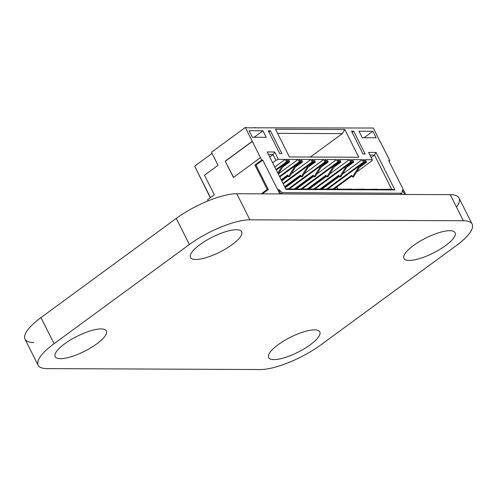 <?xml version="1.0" encoding="UTF-8"?>
<svg xmlns="http://www.w3.org/2000/svg" width="497" height="497" viewBox="0 0 497 497"><rect width="100%" height="100%" fill="white"/><g stroke="black" fill="none" stroke-linecap="round" stroke-linejoin="round"><path stroke-width="0.75" d="M260.385 369.538L46.929 368.6A47.712 13.947 -26.7 0 1 38.132 365.245A47.712 13.947 -26.7 0 1 54.074 343.688L189.388 244.499A47.712 13.947 -26.7 0 1 249.898 219.817L463.353 220.755A47.712 13.947 -26.7 0 1 472.15 224.11A47.712 13.947 -26.7 0 1 456.209 245.667L320.894 344.856A47.712 13.947 -26.7 0 1 260.385 369.538M38.132 365.245L25.012 339.153A47.712 13.947 -26.7 0 1 40.953 317.602L176.267 218.413A47.712 13.947 -26.7 0 1 236.777 193.731L450.232 194.662A47.712 13.947 -26.7 0 1 459.029 198.023L472.15 224.11M200.061 244.543A28.627 8.368 -26.7 0 1 241.641 231.751A28.627 8.368 -26.7 0 1 219.829 252.091A28.627 8.368 -26.7 0 1 190.494 257.477A28.627 8.368 -26.7 0 1 200.061 244.543M64.753 343.738A28.627 8.368 -26.7 0 1 106.333 330.946A28.627 8.368 -26.7 0 1 84.521 351.28A28.627 8.368 -26.7 0 1 55.186 356.666A28.627 8.368 -26.7 0 1 64.753 343.738M413.516 245.481A28.627 8.368 -26.7 0 1 455.097 232.689A28.627 8.368 -26.7 0 1 433.285 253.029A28.627 8.368 -26.7 0 1 403.949 258.415A28.627 8.368 -26.7 0 1 413.516 245.481M278.208 344.669A28.627 8.368 -26.7 0 1 319.788 331.878A28.627 8.368 -26.7 0 1 297.976 352.218A28.627 8.368 -26.7 0 1 268.641 357.604A28.627 8.368 -26.7 0 1 278.208 344.669M261.31 193.836L267.237 189.487L254.936 165.035L261.702 160.071L260.471 157.63L233.41 177.466L225.209 161.158L252.271 141.322L245.301 127.462L211.473 152.262L218.034 165.302L204.503 175.224L214.344 194.787L207.578 199.751L208.137 200.856M380.193 141.999L373.377 128.021L247.599 127.797L245.301 127.462M405.732 194.47L388.71 160.63L389.778 160.637L380.348 141.881M389.778 160.637L388.996 161.202M300.182 189.084L285.75 188.835M377.03 189.425L391.692 189.295L394.935 189.941L376.074 152.442L374.471 155.058L391.692 189.295M364.22 189.369L377.285 189.233M312.992 189.14L300.437 188.897M351.41 189.307L364.475 189.177M325.796 189.195L313.247 188.953M338.606 189.251L351.671 189.121M338.861 189.065L326.057 189.009M210.299 197.75L195.097 167.017M394.935 189.941L286.067 189.463L267.206 151.964L274.679 151.995L278.37 159.332L285.309 159.363L286.539 161.811L287.601 161.811L286.371 159.369L287.44 159.369L288.67 161.817L289.739 161.823L288.508 159.375L298.113 159.419L299.343 161.867L300.412 161.867L299.182 159.425L300.25 159.425L301.48 161.873L296.405 165.594L297.131 164.277M300.412 161.867L279.792 176.982M300.25 159.425L299.474 159.997M280.817 193.842L282.371 192.699L401.911 193.227L400.247 194.445M267.237 189.487L268.305 189.494L256.005 165.035L254.936 165.035M262.373 193.842L268.305 189.494M261.702 160.071L262.77 160.077L256.005 165.035M280.855 193.923L278.6 189.432L282.371 192.699M404.664 194.464L402.402 189.972L401.911 193.227M252.271 141.322L260.471 157.63M301.48 161.873L302.549 161.879L301.319 159.431L310.923 159.475L312.153 161.923L313.222 161.923L311.992 159.481L313.054 159.487L314.284 161.929L315.353 161.935L314.123 159.487L323.727 159.531L324.957 161.979L326.026 161.979L324.796 159.537L325.864 159.543L327.094 161.985L328.163 161.991L326.933 159.543L336.537 159.587L337.767 162.034L338.836 162.041L337.606 159.593L338.668 159.599L339.898 162.041L340.967 162.047L339.737 159.599L349.341 159.643L350.571 162.09L351.64 162.097L350.41 159.649L351.478 159.655L352.708 162.097L353.777 162.103L352.547 159.655L362.151 159.699L363.382 162.146L364.45 162.152L363.22 159.705L364.289 159.711L365.519 162.152L366.581 162.159L365.351 159.711L372.29 159.742L368.6 152.405L376.074 152.442M279.768 153.641L268.287 130.817L270.424 130.829L281.905 153.654L279.768 153.641M344.843 129.524L358.784 157.245L289.416 156.94L275.475 129.22L344.843 129.524L342.284 133.637L310.364 157.033M362.288 137.737L359.008 131.214L372.88 131.276L376.161 137.799L362.288 137.737M351.534 131.183L363.015 154.008L365.152 154.02L353.671 131.189L351.534 131.183M252.358 137.253L249.078 130.73L262.95 130.792L266.23 137.315L252.358 137.253M225.209 161.158L233.565 177.348M252.488 141.322L225.421 161.158M254.265 127.828L254.905 127.505M210.486 197.613L194.662 166.153L212.051 153.411M287.44 159.369L286.663 159.941M284.321 164.221L283.594 165.538L288.67 161.817M353.671 131.189L352.112 132.332M277.55 133.351L342.284 133.637M262.95 130.792L254.129 137.265M270.424 130.829L268.865 131.966M372.88 131.276L364.059 137.744M281.184 179.759L287.595 175.056L288.415 176.683L289.484 176.69L296.405 165.594M288.415 176.683L295.336 165.588M299.343 161.867L279.507 176.41M302.549 161.879L295.504 167.042M313.222 161.923L283.265 183.884M279.792 193.917L262.77 160.077M372.29 159.742L372.004 160.742L356.604 172.03M366.581 162.159L359.536 167.321M369.923 155.039L374.471 155.058L371.153 157.487M365.519 162.152L360.443 165.874L361.17 164.557M364.289 159.711L363.506 160.276M364.45 162.152L327.796 189.015M274.679 151.995L273.077 154.61L275.947 160.32L272.636 162.749M268.529 154.592L273.077 154.61L269.765 157.046M363.382 162.146L326.728 189.015M278.37 159.332L275.947 160.32M362.151 159.699L342.439 174.149M339.383 176.385L322.186 188.99M285.309 159.363L274.804 167.06M286.539 161.811L276.034 169.508M353.777 162.103L346.732 167.265M287.601 161.811L276.32 170.086M352.708 162.097L347.633 165.818L348.36 164.501M351.478 159.655L350.702 160.22M351.64 162.097L314.986 188.959M289.739 161.823L282.694 166.986M350.571 162.09L313.924 188.959M349.341 159.643L329.635 174.093M326.579 176.329L309.382 188.935M298.113 159.419L278.401 173.869M340.967 162.047L333.922 167.209M339.898 162.041L334.829 165.762L335.55 164.445M338.668 159.599L337.892 160.164M338.836 162.041L302.182 188.903M337.767 162.034L301.114 188.903M336.537 159.587L316.825 174.037M313.769 176.273L296.572 188.879M310.923 159.475L291.211 173.925M288.154 176.162L281.743 180.865M312.153 161.923L282.973 183.312M328.163 161.991L321.118 167.154M327.094 161.985L322.019 165.706L322.746 164.389M325.864 159.543L325.088 160.109M313.054 159.487L312.278 160.053M309.935 164.333L309.215 165.65L314.284 161.929M326.026 161.979L289.372 188.848M315.353 161.935L308.308 167.098M324.957 161.979L288.31 188.848M323.727 159.531L304.021 173.981M300.965 176.218L285.216 187.767M336.823 186.984L337.879 189.084M278.308 174.025L283.594 165.538M277.829 173.074L282.532 165.532M281.476 180.33L287.887 175.634M284.657 186.655L300.405 175.112L301.225 176.746L302.294 176.746L309.215 165.65M301.225 176.746L308.146 165.644M332.94 189.04L351.634 175.335L352.454 176.969L353.522 176.969L360.443 165.874M334.009 189.046L351.926 175.913M352.454 176.969L359.374 165.868M320.136 188.984L338.83 175.279L339.65 176.913L340.712 176.913L347.633 165.818M321.199 188.99L339.116 175.857M339.65 176.913L346.564 165.812M307.326 188.928L326.02 175.224L326.84 176.857L327.908 176.857L334.829 165.762M308.395 188.935L326.312 175.801M326.84 176.857L333.76 165.756M294.516 188.872L313.216 175.168L314.036 176.802L315.098 176.802L322.019 165.706M295.585 188.879L313.501 175.745M314.036 176.802L320.95 165.7M284.949 187.232L300.697 175.69M33.808 342.514A47.712 13.947 -26.7 0 1 40.953 317.602L176.267 218.413A47.712 13.947 -26.7 0 1 236.777 193.731L450.232 194.662A47.712 13.947 -26.7 0 1 456.482 207.087M40.953 317.602L54.074 343.688M176.267 218.413L189.388 244.499M450.232 194.662L463.353 220.755M236.777 193.731L249.898 219.817"/></g></svg>
